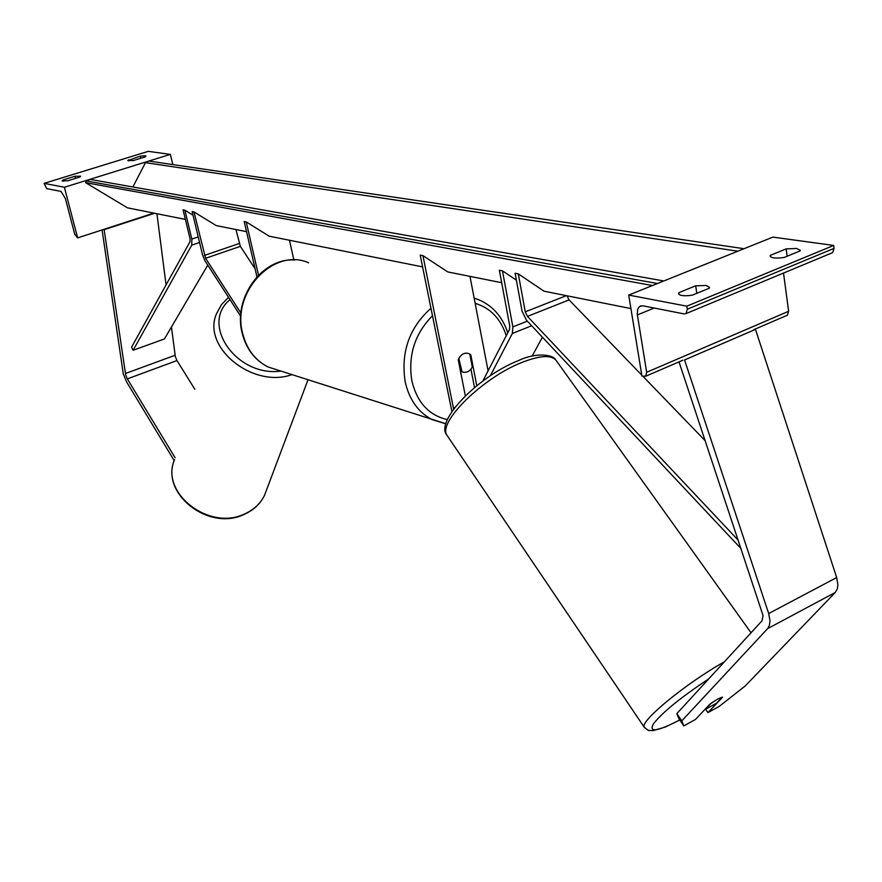 <?xml version="1.0" encoding="UTF-8"?>
<svg xmlns="http://www.w3.org/2000/svg" width="882" height="882" viewBox="0 0 882 882"><rect width="100%" height="100%" fill="white"/><g stroke="black" fill="none" stroke-linecap="round" stroke-linejoin="round"><path stroke-width="1.32" d="M240.676 316.197L204.933 260.708L202.551 255.008L192.155 211.581L193.985 211.934L216.244 225.594L246.541 231.657M255.119 268.867L240.367 246.354L235.924 229.541M240.907 313.088L205.583 258.283L193.985 211.934M422.555 266.882L269.164 236.189L246.221 221.911L244.193 221.514L256.949 276.805M289.461 240.246L293.871 259.981M246.221 221.911L258.492 275.184M174.206 460.625L126.622 381.972L123.293 373.968L102.08 229.937M175.11 457.758L127.328 378.885L125.663 374.872L104.087 229.287M194.823 389.282L176.984 360.551L175.331 356.593L171.45 326.99M154.582 213.257L104.462 229.563M166.059 284.93L156.93 213.731M63.019 179.961L62.071 180.887L67.682 180.81L79.711 177.106L80.626 176.191L75.003 176.268L63.019 179.961L63.361 181.273M140.161 156.191L127.791 160.579L133.524 160.491L145.122 156.908L145.905 156.103L145.199 155.761L140.161 156.191L140.668 158.286M44.1 183.368L64.386 187.249L77.627 237.897L74.705 234.16L65.356 198.483L61.001 191.427L46.702 188.616L44.1 183.368L148.275 151.351L170.347 154.383L64.386 187.249M153.832 213.102L77.627 237.897M170.347 154.383L172.817 164.592M128.607 159.752L128.904 160.954M75.003 176.268L75.554 178.385M472.322 367.044C469.61 371.631 466.181 373.218 462.025 371.807L458.816 358.445C461.507 353.891 464.913 352.293 469.037 353.649L469.797 354.046L472.322 367.044M460.492 371.223L461.385 371.476M676.836 713.637L678.953 718.808L683.815 725.908L695.413 719.503L709.9 704.167L717.904 698.941L722.59 697.199L707.959 712.59L719.37 706.284L745.125 686.042L835.265 592.461L837.327 588.834L837.9 584.777L836.687 577.545L755.466 329.394L684.553 359.955L768.685 613.552L770.019 620.906L769.313 625.713L767.605 628.634L681.786 720.87L676.836 713.637L761.993 620.84L763.073 615.592L679.019 361.885M705.71 709.337L707.959 712.59M683.815 725.908L681.786 720.87M717.904 698.941L711.157 703.241L705.346 709.393L716.404 703.307L722.27 697.133L717.904 698.941M678.787 292.703L695.678 285.812L706.173 285.481L709.47 287.345L709.271 288.216L692.304 295.172C684.311 296.297 679.724 295.779 678.545 293.64L678.787 292.703L679.063 294.467M796.622 248.459L800.25 250.279L800.128 250.907L784.186 257.456C776.028 258.591 771.342 258.139 770.129 256.067L770.273 255.383L786.16 248.9L796.622 248.459M686.813 306.175L628.712 295.073L641.931 376.063L645.646 376.261L646.671 372.281L637.256 314.146L637.686 309.174L639.604 306.451L642.923 305.811L684.234 313.937L686.064 313.584L687.276 309.229L686.813 306.175L833.699 245.439L772.908 237.104L628.712 295.073M831.649 253.046L832.619 252.638L834.063 248.371L833.699 245.439M786.59 315.547L787.406 315.194L788.64 311.28L783.514 273.067M770.273 255.383L770.449 256.684M786.16 248.9L787.141 256.243M695.678 285.812L696.802 293.331M501.671 282.714L447.836 271.943L422.963 255.659L453.613 409.083M516.378 280.167L502.475 270.851L512.872 326.88L512.354 333.462L490.293 375.798M482.818 381.057L509.498 329.449L509.763 326.164L499.355 270.256L502.475 270.851M465.332 395.831L458.243 359.801C460.746 354.299 464.34 352.26 469.037 353.649L470.779 354.773L476.787 385.71M469.974 276.375L488.088 370.87M422.963 255.659L420.207 255.141L451.893 411.541M474.516 387.562L470.933 369.172M532.111 356.119L542.43 337.2M470.779 354.773L469.885 354.542M207.777 265.107L164.427 338.953L133.116 350.286L131.561 347.21L190.005 241.701L190.038 238.68L183.081 209.85L184.889 210.192L193.015 215.164M133.116 350.286L191.769 245.13L191.835 239.077L184.889 210.192M630.917 308.579L543.996 291.181L518.307 273.872L525.253 311.853L527.458 316.384L738.278 540.324M741.034 548.604L526.455 320.199L522.056 311.159L515.11 273.266L518.307 273.872M641.776 375.115L569.077 299.902L566.961 295.779M705.203 440.735L642.934 376.305M185.396 219.42L127.504 207.843L85.543 182.651L86.403 180.997L90.14 179.41L662.977 280.807M652.426 285.536L85.543 182.651M743.085 248.57L148.959 161.075L145.464 162.663L132.884 186.973M744.077 248.691L740.196 250.256M663.914 280.917L659.813 282.571M239.176 243.531L204.392 255.427M240.367 246.354L205.583 258.283M176.984 360.551L127.328 378.885M175.077 355.27L125.387 373.527M308.623 262.814C273.949 247.048 231.161 292.118 242.693 333.561C246.728 349.206 255.152 360.341 267.974 366.945L279.495 370.638M445.531 423.724L432.059 419.589C418.222 412.28 409.27 399.689 405.18 381.807C400.693 352.216 409.259 327.74 430.857 308.38M432.356 315.866C414.683 333.914 407.859 355.622 411.883 380.991C417.197 402.6 429.038 415.466 447.417 419.589M474.152 298.16L478.419 299.615C492.641 305.635 502.42 316.693 507.778 332.79M506.268 335.711C500.678 318.656 490.304 307.862 475.144 303.331M308.005 379.789L264.479 495.43C260.212 504.03 253.321 510.402 243.796 514.559C208.306 531.548 159.774 493.148 174.559 459.665C159.73 492.41 208.615 531.118 244.094 514.151C253.509 510.05 260.311 503.82 264.479 495.43L266.717 489.477M291.964 374.641C252.34 388.808 201.25 346.736 216.674 313.386L221.459 304.643L228.504 297.3M230.004 299.637C199.74 324.102 236.663 377.298 280.895 371.09M835.265 592.461L767.605 628.634M836.687 577.545L768.685 613.552M679.746 719.966C657.432 731.52 648.623 732.876 653.319 724.023C662.084 712.601 680.562 697.563 708.742 678.875M724.453 661.754C685.634 683.517 639.637 721.399 644.235 727.22L644.764 727.948M447.847 436.579L446.976 435.289C437.406 422.478 482.829 377.617 521.923 362.436C540.853 355.071 552.452 354.674 556.74 361.256L751.045 632.78M834.063 248.371L687.276 309.229M788.64 311.28L646.671 372.281M654.223 308.038L637.366 314.94M454.98 407.286L453.348 407.958M527.337 321.136L512.872 326.88M531.67 325.745L512.354 333.462M198.23 236.927L191.835 239.077M199.564 242.495L191.769 245.13M566.343 295.657L525.253 311.853M569.077 299.902L527.458 316.384M657.487 283.508L86.403 180.997M737.859 251.194L145.464 162.663M445.961 423.79L267.974 366.945C254.81 360.187 246.21 348.93 242.186 333.175C232.826 298.193 261.998 257.588 294.808 260.003M462.025 371.807L460.525 371.399M518.208 360.672C477.735 376.658 434.462 421.607 446.976 435.289L644.235 727.22C647.73 730.164 649.373 731.233 649.152 730.406L653.066 730.616L665.237 727.066L679.779 720.01M518.748 360.451C536.763 351.885 553.334 354.994 555.428 359.514M787.406 315.194L753.768 329.681M682.9 360.22L645.646 376.261M641.258 305.778L639.604 306.451M832.619 252.638L686.064 313.584"/></g></svg>
